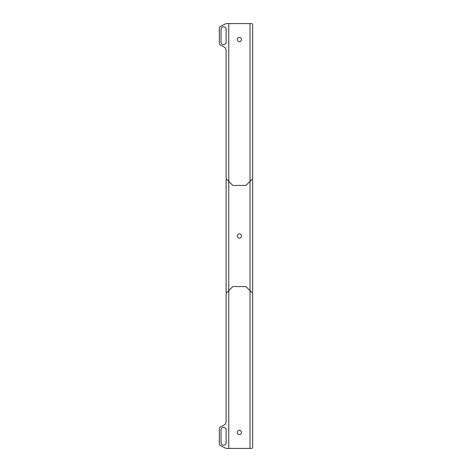 <?xml version="1.0" encoding="UTF-8"?>
<svg xmlns="http://www.w3.org/2000/svg" width="472" height="472" viewBox="0 0 472 472"><rect width="100%" height="100%" fill="white"/><g stroke="black" fill="none" stroke-linecap="round" stroke-linejoin="round"><path stroke-width="0.71" d="M223.569 26.821A2.543 2.543 0 0 1 226.112 29.364L226.112 42.108A2.543 2.543 0 0 1 223.569 44.657A2.543 2.543 0 0 1 221.02 42.108L221.02 29.364A2.543 2.543 0 0 1 223.569 26.821M239.387 37.406A2.124 2.124 0 0 0 237.263 39.53A2.124 2.124 0 0 0 239.387 41.654A2.124 2.124 0 0 0 241.511 39.53A2.124 2.124 0 0 0 239.387 37.406M228.767 23.6L228.767 181.36L232.236 184.829A2.124 2.124 0 0 0 233.734 185.449L245.039 185.449A2.124 2.124 0 0 0 246.543 184.829L251.759 179.614A0.531 0.531 0 0 1 252.662 179.985L252.662 292.015A0.531 0.531 0 0 1 251.759 292.386L246.543 287.171A2.124 2.124 0 0 0 245.039 286.551L233.734 286.551A2.124 2.124 0 0 0 232.236 287.171L228.767 290.64L228.767 181.36L226.737 179.325A2.124 2.124 0 0 1 226.112 177.826L226.112 50.522A4.248 4.248 0 0 0 223.746 46.71L220.518 45.117A2.124 2.124 0 0 1 219.338 43.218L219.338 28.261A2.124 2.124 0 0 1 220.518 26.355L225.669 23.818A2.124 2.124 0 0 1 226.607 23.6L251.6 23.6A1.062 1.062 0 0 1 252.662 24.662L252.662 177.826A2.124 2.124 0 0 1 252.042 179.325L250.007 181.36L250.007 23.6M226.643 179.454A0.531 0.531 0 0 0 226.112 179.985L226.112 292.015A0.531 0.531 0 0 0 227.02 292.386L232.236 287.171A2.124 2.124 0 0 1 233.734 286.551L245.039 286.551A2.124 2.124 0 0 1 246.543 287.171L250.007 290.64L250.007 181.36L246.543 184.829A2.124 2.124 0 0 1 245.039 185.449L233.734 185.449A2.124 2.124 0 0 1 232.236 184.829L227.02 179.614A0.531 0.531 0 0 0 226.643 179.454M239.387 233.876A2.124 2.124 0 0 0 237.263 236A2.124 2.124 0 0 0 239.387 238.124A2.124 2.124 0 0 0 241.511 236A2.124 2.124 0 0 0 239.387 233.876M221.02 442.636A2.543 2.543 0 0 0 223.569 445.179A2.543 2.543 0 0 0 226.112 442.636L226.112 429.892A2.543 2.543 0 0 0 223.569 427.343A2.543 2.543 0 0 0 221.02 429.892L221.02 442.636M239.387 430.346A2.124 2.124 0 0 1 241.511 432.47A2.124 2.124 0 0 1 239.387 434.594A2.124 2.124 0 0 1 237.263 432.47A2.124 2.124 0 0 1 239.387 430.346M228.767 448.4L228.767 290.64L226.737 292.675A2.124 2.124 0 0 0 226.112 294.174L226.112 421.478A4.248 4.248 0 0 1 223.746 425.29L220.518 426.883A2.124 2.124 0 0 0 219.338 428.782L219.338 443.739A2.124 2.124 0 0 0 220.518 445.645L225.669 448.182A2.124 2.124 0 0 0 226.607 448.4L251.6 448.4A1.062 1.062 0 0 0 252.662 447.338L252.662 294.174A2.124 2.124 0 0 0 252.042 292.675L250.007 290.64L250.007 448.4"/></g></svg>
